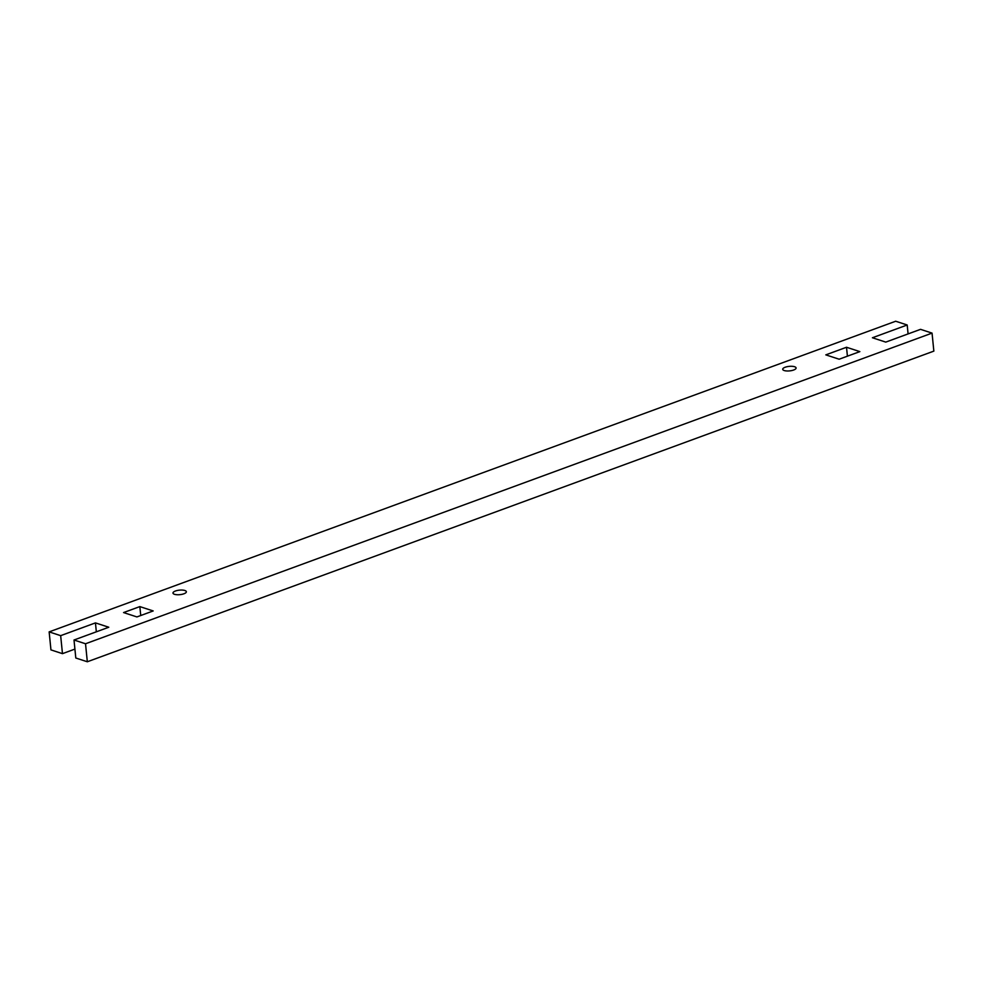 <?xml version="1.0" encoding="UTF-8"?>
<svg xmlns="http://www.w3.org/2000/svg" width="983" height="983" viewBox="0 0 983 983"><rect width="100%" height="100%" fill="white"/><g stroke="black" fill="none" stroke-linecap="round" stroke-linejoin="round"><path stroke-width="1.47" d="M794.583 366.733A6.721 2.273 174.3 0 1 796.095 367.974A6.721 2.273 174.3 0 1 791.77 370.554A6.721 2.273 174.3 0 1 784.225 370.542A6.721 2.273 174.3 0 1 782.714 369.301A6.721 2.273 174.3 0 1 787.051 366.708A6.721 2.273 174.3 0 1 794.583 366.733M184.853 590.5A6.721 2.273 174.3 0 1 186.365 591.729A6.721 2.273 174.3 0 1 182.027 594.322A6.721 2.273 174.3 0 1 174.495 594.297A6.721 2.273 174.3 0 1 172.983 593.068A6.721 2.273 174.3 0 1 177.309 590.476A6.721 2.273 174.3 0 1 184.853 590.5M139.844 606.597L153.188 610.947L136.907 616.931L123.563 612.569L139.844 606.597L140.741 615.518M846.523 347.257L859.855 351.619L839.138 359.213L825.806 354.863L846.523 347.257L847.407 356.178M74.917 649.087L62.47 653.658L60.663 635.657L95.449 622.89L96.334 631.811M95.449 622.89L108.781 627.24L74.008 640.007L75.802 658.008L87.327 661.768L933.85 351.115L932.056 333.114L85.521 643.767L87.327 661.768M74.008 640.007L85.521 643.767M62.47 653.658L50.944 649.886L49.15 631.885L60.663 635.657M49.15 631.885L895.673 321.232L907.198 324.992L872.413 337.759L885.757 342.109L920.53 329.342L932.056 333.114M907.198 324.992L908.083 333.913"/></g></svg>
